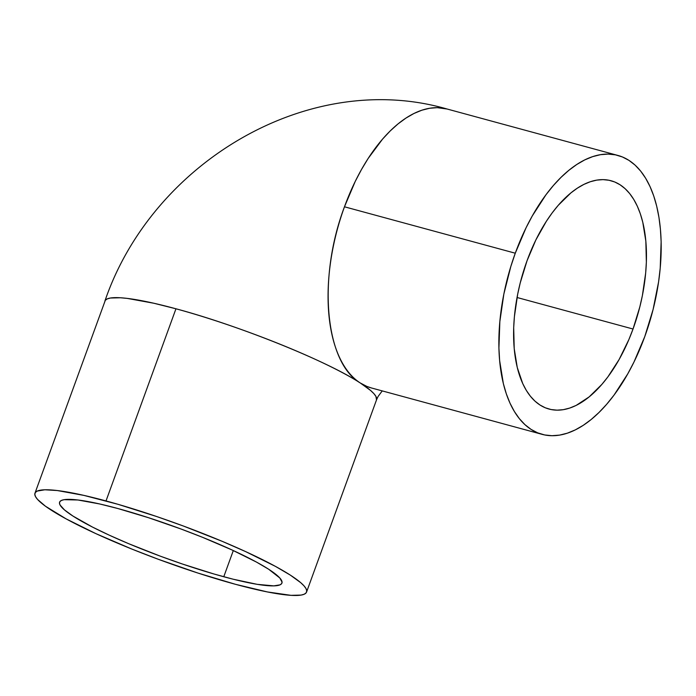 <?xml version="1.0" encoding="UTF-8"?>
<svg xmlns="http://www.w3.org/2000/svg" width="696" height="696" viewBox="0 0 696 696"><rect width="100%" height="100%" fill="white"/><g stroke="black" fill="none" stroke-linecap="round" stroke-linejoin="round"><path stroke-width="1.04" d="M633.029 329.017A118.294 60.891 -74.8 0 1 549.005 409.048A118.294 60.891 -74.8 0 1 527.029 260.774L535.859 239.946L546.395 221.232L552.172 212.898L558.218 205.355L570.885 192.914L577.384 188.137L583.9 184.397L590.382 181.708L596.768 180.116L602.988 179.629L608.991 180.255L614.716 181.978L620.101 184.797L625.104 188.668L629.671 193.566L633.76 199.447L637.336 206.234L640.355 213.881L642.791 222.311L645.845 241.173L646.358 262.105L645.662 273.093L642.382 295.591L639.833 306.884L633.029 329.017L628.845 339.648L619.118 359.51L607.878 376.893L601.831 384.436L589.173 396.877L576.158 405.403L569.667 408.082L563.29 409.674L557.07 410.161L551.067 409.535L545.342 407.812L539.957 404.994L534.954 401.122L530.387 396.224L526.298 390.352L522.722 383.557L517.258 367.479L514.213 348.618L513.692 327.694L514.396 316.697L517.676 294.199L520.225 282.907L527.029 260.774A118.294 60.891 -74.8 0 1 611.053 180.743A118.294 60.891 -74.8 0 1 633.029 329.017L517.041 297.496L633.029 329.017M223.773 576.749A118.294 16.312 20 0 1 111.43 536.164A118.294 16.312 20 0 1 59.604 502.164A118.294 16.312 20 0 1 117.763 508.498L99.693 503.965L77.891 499.989L64.084 499.685L61.492 500.415L59.943 501.555L59.464 503.077L60.065 504.992L64.441 509.881L72.897 516.023L92.498 527.081L109.437 535.25L128.734 543.715L160.463 556.226L182.282 563.977L213.924 573.982L233.108 579.194L257.189 584.336L273.832 585.875L280.044 584.84L281.593 583.7L282.071 582.169L279.809 577.985L268.639 569.224L256.415 562.055L232.099 549.997L202.493 537.303L181.073 529.03L148.457 517.693L117.763 508.498A118.294 16.312 20 0 1 230.106 549.092A118.294 16.312 20 0 1 281.932 583.083A118.294 16.312 20 0 1 223.773 576.749L233.308 550.553L223.773 576.749M515.275 253.205A144.516 74.385 -74.8 0 1 617.926 155.443A144.516 74.385 -74.8 0 1 644.774 336.586A144.516 74.385 -74.8 0 1 542.123 434.356A144.516 74.385 -74.8 0 1 515.275 253.205L344.476 206.79L515.275 253.205L510.794 266.594L503.852 294.043L499.85 321.535L498.919 348L499.624 360.528L503.347 383.566L506.331 393.866L510.02 403.21L514.388 411.501L519.381 418.679L524.958 424.664L531.074 429.397L537.651 432.834L544.646 434.948L551.98 435.705L559.575 435.113L567.379 433.164L575.296 429.893L583.265 425.317L591.2 419.479L599.021 412.45L606.668 404.28L614.055 395.067L627.775 373.83L633.978 362.024L644.774 336.586L653.083 309.546L658.581 281.941L660.208 268.256L661.139 241.79L660.426 229.262L658.947 217.369L656.702 206.225L653.727 195.924L650.038 186.589L645.67 178.289L640.677 171.112L635.091 165.126L628.984 160.393L622.398 156.957L615.412 154.843L608.078 154.086L600.474 154.677L592.679 156.626L584.762 159.897L576.793 164.482L568.858 170.311L561.037 177.341L553.39 185.51L546.003 194.723L532.275 215.96L526.072 227.766L515.275 253.205M34.965 493.203A144.516 19.932 20 0 1 106.018 500.937A144.516 19.932 20 0 1 243.261 550.519A144.516 19.932 20 0 1 306.571 592.052A144.516 19.932 20 0 1 235.518 584.318A144.516 19.932 20 0 1 98.275 534.728A144.516 19.932 20 0 1 34.965 493.203L105.313 300.298L107.201 298.915L110.377 298.027L120.443 297.766L127.237 298.401L153.877 303.256L175.958 308.789L106.018 500.937L175.958 308.789C238.954 325.58 327.32 361.146 360.267 382.974A144.516 74.385 105.2 0 0 371.325 387.933L366.853 386.41L360.267 382.974L370.603 390.482L373.917 393.675L375.944 396.459L376.501 399.904A144.516 19.932 -160 0 0 360.267 382.974A144.516 19.932 -160 0 0 175.958 308.789A144.516 19.932 -160 0 0 104.905 301.055C152.111 162.516 308.798 68.895 447.119 109.02A144.516 74.385 105.2 0 0 344.476 206.79L355.264 181.351L361.476 169.537L368.132 158.488L382.582 139.087L390.23 130.926L398.051 123.888L405.986 118.059L413.955 113.483L421.872 110.203L429.676 108.254L437.271 107.662L447.119 109.02L617.926 155.443M360.267 382.974C324.997 362.555 317.42 278.087 344.476 206.79A144.516 74.385 105.2 0 0 360.267 382.974M235.518 584.318L198.021 573.086L158.175 559.236L132.005 549.127L95.848 533.623L66.137 518.885L45.431 506.201L37.558 499.432L35.531 496.648L34.8 494.317L35.383 492.446L37.271 491.063L44.866 489.784L57.307 490.541L83.938 495.404L118.05 504.322L156.704 516.545L183.361 526.019L222.12 541.297L245.688 551.632L275.407 566.361L290.336 575.122L300.663 582.63L303.978 585.823L306.005 588.598L306.736 590.939L306.153 592.809L304.265 594.193L301.098 595.08L291.032 595.341L267.438 591.948L235.518 584.318M382.243 390.9L378.085 396.468L376.51 399.895L306.571 592.052M542.123 434.356L371.325 387.933"/></g></svg>

